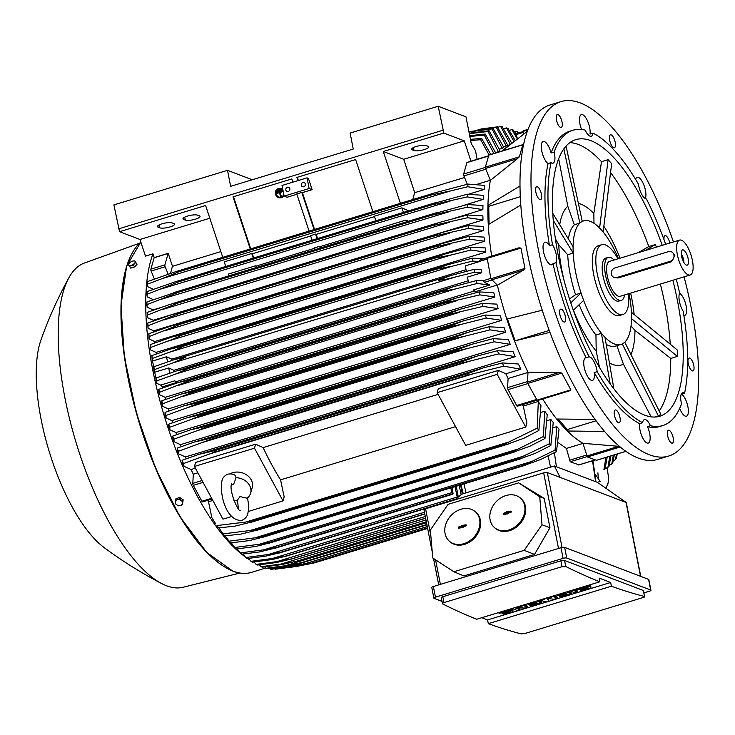<?xml version="1.0" encoding="UTF-8"?>
<svg xmlns="http://www.w3.org/2000/svg" width="735" height="735" viewBox="0 0 735 735"><rect width="100%" height="100%" fill="white"/><g stroke="black" fill="none" stroke-linecap="round" stroke-linejoin="round"><path stroke-width="1.1" d="M281.165 190.255L281.321 190.788L277.315 192.01L277.159 191.468L281.358 190.2L281.321 190.788M281.523 190.742L277.315 192.01M278.841 189.033A4.208 3.923 -105 0 0 281.027 197.155M283.71 194.058A4.208 3.923 75 0 1 276.084 194.26A4.208 3.923 75 0 1 283.085 190.861M283.976 195.436A4.768 4.447 75 0 1 281.165 197.697M282.865 189.74A4.768 4.447 -105 0 0 275.579 194.417A4.768 4.447 -105 0 0 283.93 195.179M278.703 188.491A4.768 4.447 75 0 1 282.8 189.446M276.507 192.956L282.516 191.128L282.681 191.67L279.925 192.506L280.972 195.997L280.467 196.153L279.429 192.662L276.672 193.498L276.507 192.956M280.467 196.153L281.165 195.951L280.118 192.451L282.874 191.614L282.516 191.128M276.672 193.498L279.429 192.662M279.805 189.373L279.971 189.915L277.968 190.521L277.802 189.979L280.007 189.318L279.971 189.915M280.164 189.86L277.968 190.521M604.611 431.436L567.365 431.013A158.833 57.578 73.1 0 0 582.938 443.315L587.357 456.986L596.397 460.285M582.938 443.315L619.495 446.384M684.055 276.856A185.211 67.142 -106.9 0 1 691.24 307.965A185.211 67.142 -106.9 0 1 668.712 456.04L657.696 459.384A185.211 67.142 -106.9 0 1 527.399 253.07A185.211 67.142 -106.9 0 1 549.927 104.995L560.934 101.641A185.211 67.142 -106.9 0 1 673.435 241.953M564.728 314.102A6.734 2.444 -106.9 0 1 564.609 322.013A6.734 2.444 -106.9 0 1 560.557 317.042A6.734 2.444 -106.9 0 1 560.686 309.132A6.734 2.444 -106.9 0 1 564.728 314.102M561.476 127.311A6.734 2.444 -106.9 0 1 561.218 127.44A6.734 2.444 -106.9 0 1 557.038 122.083A6.734 2.444 -106.9 0 1 557.038 114.678A6.734 2.444 -106.9 0 1 557.295 114.55A6.734 2.444 -106.9 0 1 561.476 119.906A6.734 2.444 -106.9 0 1 561.476 127.311M664.017 239.693A6.734 2.444 -106.9 0 1 665.037 235.669A6.734 2.444 -106.9 0 1 669.089 240.648A6.734 2.444 -106.9 0 1 669.76 243.074M668.161 430.379A6.734 2.444 -106.9 0 1 668.427 430.251A6.734 2.444 -106.9 0 1 672.608 435.598A6.734 2.444 -106.9 0 1 672.608 443.003A6.734 2.444 -106.9 0 1 672.35 443.131A6.734 2.444 -106.9 0 1 668.17 437.784A6.734 2.444 -106.9 0 1 668.161 430.379M668.712 456.04A185.211 67.142 -106.9 0 1 538.406 249.725A185.211 67.142 -106.9 0 1 560.934 101.641M617.124 410.929A6.734 2.444 -106.9 0 1 620.064 417.866A6.734 2.444 -106.9 0 1 619.182 422.873A6.734 2.444 -106.9 0 1 617.317 421.936A6.734 2.444 -106.9 0 1 614.368 414.99A6.734 2.444 -106.9 0 1 615.259 409.983A6.734 2.444 -106.9 0 1 617.124 410.929M687.96 361.06A6.734 2.444 -106.9 0 1 689.044 358.046A6.734 2.444 -106.9 0 1 692.251 361.032A6.734 2.444 -106.9 0 1 694.051 367.913A6.734 2.444 -106.9 0 1 692.967 370.927A6.734 2.444 -106.9 0 1 689.761 367.941A6.734 2.444 -106.9 0 1 687.96 361.06M612.521 146.761A6.734 2.444 -106.9 0 1 609.581 139.815A6.734 2.444 -106.9 0 1 610.463 134.808A6.734 2.444 -106.9 0 1 612.328 135.754A6.734 2.444 -106.9 0 1 615.278 142.691A6.734 2.444 -106.9 0 1 614.386 147.698A6.734 2.444 -106.9 0 1 612.521 146.761M541.686 196.622A6.734 2.444 -106.9 0 1 540.592 199.644A6.734 2.444 -106.9 0 1 537.395 196.649A6.734 2.444 -106.9 0 1 535.585 189.777A6.734 2.444 -106.9 0 1 536.679 186.754A6.734 2.444 -106.9 0 1 539.885 189.749A6.734 2.444 -106.9 0 1 541.686 196.622M676.283 279.217A154.341 55.952 -106.9 0 1 679.627 293.164A11.788 4.272 -106.9 0 0 679.425 301.405A11.788 4.272 -106.9 0 0 683.146 311.135A154.341 55.952 -106.9 0 1 684.579 393.197A11.788 4.272 -106.9 0 0 682.613 392.72A11.788 4.272 -106.9 0 0 681.051 394.768A11.788 4.272 -106.9 0 0 681.547 403.8A154.341 55.952 -106.9 0 1 662.731 425.593L659.727 426.511A154.341 55.952 -106.9 0 1 647.425 426.622A11.788 4.272 -106.9 0 1 648.261 443.076A11.788 4.272 -106.9 0 1 647.03 442.994A11.788 4.272 -106.9 0 1 641.471 435.175A11.788 4.272 -106.9 0 1 639.615 423.645A154.341 55.952 -106.9 0 1 594.183 372.562A11.788 4.272 -106.9 0 1 592.474 380.372A11.788 4.272 -106.9 0 1 587.164 375.695A11.788 4.272 -106.9 0 1 585.62 357.816A11.788 4.272 -106.9 0 1 586.163 357.752A154.341 55.952 -106.9 0 1 553.023 263.608A11.788 4.272 -106.9 0 1 551.792 264.793A11.788 4.272 -106.9 0 1 543.496 251.664A11.788 4.272 -106.9 0 1 544.938 242.238A11.788 4.272 -106.9 0 1 549.495 245.637A154.341 55.952 -106.9 0 1 548.071 163.574A11.788 4.272 -106.9 0 1 542.678 154.534A11.788 4.272 -106.9 0 1 541.621 143.555A11.788 4.272 -106.9 0 1 543.183 141.497A11.788 4.272 -106.9 0 1 551.094 152.972A154.341 55.952 -106.9 0 1 569.919 131.179L572.914 130.27A154.341 55.952 -106.9 0 1 585.216 130.15A11.788 4.272 -106.9 0 0 590.012 136.159A11.788 4.272 -106.9 0 0 591.243 136.251A11.788 4.272 -106.9 0 0 593.026 133.127A154.341 55.952 -106.9 0 1 638.467 184.209A11.788 4.272 -106.9 0 0 641.71 194.279A11.788 4.272 -106.9 0 0 646.478 199.02A154.341 55.952 -106.9 0 1 665.671 244.314M581.55 129.507A11.788 4.272 -106.9 0 1 581.385 114.605A11.788 4.272 -106.9 0 1 582.616 114.688A11.788 4.272 -106.9 0 1 588.175 122.506A11.788 4.272 -106.9 0 1 590.03 134.046L593.026 133.127M635.6 179.377A11.788 4.272 -106.9 0 1 637.162 177.319A11.788 4.272 -106.9 0 1 642.482 181.986A11.788 4.272 -106.9 0 1 645.284 198.625M679.59 293.219A11.788 4.272 -106.9 0 1 686.141 306.017A11.788 4.272 -106.9 0 1 684.708 315.444A11.788 4.272 -106.9 0 1 683.862 315.471M684.579 393.197L681.575 394.107A11.788 4.272 -106.9 0 1 686.968 403.157A11.788 4.272 -106.9 0 1 688.024 414.136A11.788 4.272 -106.9 0 1 686.462 416.185A11.788 4.272 -106.9 0 1 679.7 408.338M586.163 357.752L589.167 356.842A11.788 4.272 -106.9 0 1 593.935 361.574A11.788 4.272 -106.9 0 1 597.178 371.653L594.183 372.562M549.495 245.637L552.5 244.718A11.788 4.272 -106.9 0 1 556.23 254.457A11.788 4.272 -106.9 0 1 556.028 262.698L553.023 263.608M551.094 152.972L554.098 152.062A11.788 4.272 -106.9 0 1 554.603 161.084A11.788 4.272 -106.9 0 1 553.042 163.142A11.788 4.272 -106.9 0 1 551.075 162.665L548.071 163.574M639.615 423.645L642.62 422.726A11.788 4.272 -106.9 0 1 644.402 419.611A11.788 4.272 -106.9 0 1 645.642 419.694A11.788 4.272 -106.9 0 1 650.429 425.703L647.425 426.622M642.62 422.726A154.341 55.952 -106.9 0 1 597.178 371.653M662.731 425.593A154.341 55.952 -106.9 0 1 650.429 425.703M554.098 152.062A154.341 55.952 -106.9 0 1 572.914 130.27M552.5 244.718A154.341 55.952 -106.9 0 1 551.075 162.665M589.167 356.842A154.341 55.952 -106.9 0 1 556.028 262.698M672.856 280.255A144.519 52.387 -106.9 0 1 677.449 300.652A144.519 52.387 -106.9 0 1 659.874 416.194A144.519 52.387 -106.9 0 1 558.196 255.21A144.519 52.387 -106.9 0 1 575.771 139.659A144.519 52.387 -106.9 0 1 662.244 245.361M660.342 284.068A144.519 52.387 -106.9 0 1 664.945 304.455A144.519 52.387 -106.9 0 1 670.246 344.219M610.555 172.569A144.519 52.387 -106.9 0 1 648.784 246.537L655.418 244.525L656.364 247.144M569.846 142.645A144.519 52.387 -106.9 0 1 601.478 161.682L608.111 159.67L611.667 163.666L603.132 231.957M564.204 280.972A84.323 30.567 -106.9 0 1 562.018 271.068A84.323 30.567 -106.9 0 1 558.747 244.691L555.366 238.691M630.667 293.09A84.323 30.567 -106.9 0 1 631.595 297.583A84.323 30.567 -106.9 0 1 634.158 314.488M629.087 293.568A64.542 23.401 -106.9 0 1 631.512 315.48A64.542 23.401 -106.9 0 1 623.611 343.153A64.542 23.401 -106.9 0 1 621.093 344.403A64.542 23.401 -106.9 0 1 614.331 343.934A64.542 23.401 -106.9 0 1 603.233 335.39A64.542 23.401 -106.9 0 1 582.313 296.729A64.542 23.401 -106.9 0 1 575.68 272.501A64.542 23.401 -106.9 0 1 573.107 249.817A64.542 23.401 -106.9 0 1 581.008 222.135A64.542 23.401 -106.9 0 1 583.535 220.895A64.542 23.401 -106.9 0 1 590.288 221.354A64.542 23.401 -106.9 0 1 601.395 229.908A64.542 23.401 -106.9 0 1 618.475 258.665M628.581 293.724A36.484 13.221 -106.9 0 1 622.931 314.506L619.43 315.572A36.484 13.221 -106.9 0 1 615.618 315.315A36.484 13.221 -106.9 0 1 593.761 274.936A36.484 13.221 -106.9 0 1 598.198 245.766L601.708 244.7A36.484 13.221 -106.9 0 1 617.97 258.821M622.931 314.506A36.484 13.221 -106.9 0 1 597.27 273.87A36.484 13.221 -106.9 0 1 601.708 244.7M608.286 257.36L605.787 258.123A22.454 8.14 73.1 0 0 603.711 279.015A22.454 8.14 73.1 0 0 616.5 300.918A22.454 8.14 73.1 0 0 618.852 301.084L621.351 300.321A22.454 8.14 -106.9 0 1 619.008 300.165A22.454 8.14 -106.9 0 1 606.219 278.253A22.454 8.14 -106.9 0 1 608.286 257.36A22.454 8.14 -106.9 0 1 610.638 257.526A22.454 8.14 -106.9 0 1 614.056 260.015M624.667 294.91A22.454 8.14 -106.9 0 1 621.351 300.321M690.193 274.991L620.129 296.297A18.237 6.615 -106.9 0 1 618.218 296.168A18.237 6.615 -106.9 0 1 607.827 278.363A18.237 6.615 -106.9 0 1 609.517 261.394L679.572 240.088A18.237 6.615 -106.9 0 1 681.483 240.216A18.237 6.615 -106.9 0 1 691.874 258.013A18.237 6.615 -106.9 0 1 690.193 274.991A18.237 6.615 -106.9 0 1 688.282 274.853A18.237 6.615 -106.9 0 1 677.89 257.057A18.237 6.615 -106.9 0 1 679.572 240.088M671.22 251.728L672.35 252.151L674.859 255.431L671.588 261.706L618.043 277.995L614.083 277.453A5.053 4.529 -69.1 0 0 616.821 277.527L670.366 261.247A5.053 4.529 -69.1 0 0 673.931 255.073A5.053 4.529 -69.1 0 0 671.22 251.728A5.053 4.529 -69.1 0 0 668.482 251.646L614.938 267.935A5.053 4.529 -69.1 0 0 611.373 274.1A5.053 4.529 -69.1 0 0 614.083 277.453M683.403 249.964A7.966 2.885 -106.9 0 1 688.135 258.61A7.966 2.885 -106.9 0 1 686.527 265.151A7.966 2.885 -106.9 0 1 686.371 265.105A7.966 2.885 -106.9 0 1 682.062 258.196A7.966 2.885 -106.9 0 1 682.006 250.295A7.966 2.885 -106.9 0 1 683.403 249.964M681.308 254.237A5.614 2.03 -106.9 0 1 683.752 262.266M553.244 220.316L573.162 253.024L567.714 254.76A64.542 23.401 73.1 0 0 570.176 274.173A64.542 23.401 73.1 0 0 575.542 294.689L581.017 293.044L570.783 302.848M677.367 356.411L677.257 349.989L631.457 312.265L631.576 318.687L677.367 356.411L670.743 358.432A144.519 52.387 -106.9 0 1 659.176 410.975M603.867 226.297A84.323 30.567 -106.9 0 1 620.055 258.187M608.111 159.67L599.613 227.905L603.169 231.902M583.535 220.895L581.008 222.135L582.23 221.281L566.06 146.09M593.999 223.293L593.834 213.499L601.478 161.682M578.39 203.457A84.323 30.567 -106.9 0 1 593.834 213.499M563.846 148.856L579.796 222.999L581.008 222.135L579.75 223.137L574.329 224.781A64.542 23.401 73.1 0 0 568.366 238.912M574.329 224.781L567.797 206.213L558.655 158.751M559.702 224.68A84.323 30.567 -106.9 0 1 567.797 206.213M573.162 253.024L573.052 246.611L552.757 213.279M569.506 298.943L575.542 294.689M567.714 254.76L558.747 244.691M573.328 310.262L583.608 300.413L581.017 293.044M579.152 304.676A64.542 23.401 73.1 0 0 595.947 334.967L601.45 333.387L610.151 383.808M599.484 367.381L596.223 351.155L595.947 334.967M596.223 351.155A84.323 30.567 -106.9 0 1 573.438 310.152M613.881 388.787L605.006 337.383L601.45 333.387M606.21 344.347A64.542 23.401 73.1 0 0 615.59 346.075L621.093 344.403M651.146 416.837L623.39 364.137L616.885 345.68M623.39 364.137A84.323 30.567 -106.9 0 1 609.416 362.925M622.288 343.934L658.404 416.01L655.115 417.011M658.404 416.01L660.838 414.301L624.833 342.299L622.398 344.017M670.743 358.432L634.976 330.373L631.043 325.954M634.976 330.373A84.323 30.567 -106.9 0 1 631.007 354.656M655.418 244.525L645.302 250.506M638.182 252.675L648.784 246.537M549.247 330.419L515.143 340.792L507.444 318.935M549.955 332.33L515.143 340.792M596.113 420.787L567.337 429.534L558.04 419.088M542.706 398.995A158.833 57.578 73.1 0 0 556.698 419.023L595.093 419.409M556.698 419.023A158.833 57.578 73.1 0 0 567.365 431.013L567.337 429.534M527.996 129.406L523.246 130.812L523.072 131.436L527.767 130.003M523.302 134.294L523.072 131.436M518.129 133.09L516.935 131.372L518.993 132.824M516.935 131.372L514.739 132.043M515.887 133.77L513.315 130.077L511.863 129.59L509.447 130.325M517.293 138.869L511.863 129.59M517.468 138.731L515.869 133.844L515.805 134.652L523.155 132.419M527.261 131.363L503.852 149.664A158.833 57.578 73.1 0 0 502.832 150.749M520.288 196.714L488.757 206.305L487.939 205.387L519.985 186.019M489.06 224.129L488.757 206.305M520.793 205.019L488.27 224.644A158.833 57.578 73.1 0 0 491.678 256.12M497.384 285.208L490.906 278.749L487.057 257.526L518.919 247.833L520.959 248.072L524.946 268.394L523.311 270.223L497.384 285.208A158.833 57.578 73.1 0 0 506.801 319.091L542.237 310.216M506.801 319.091A158.833 57.578 73.1 0 0 514.583 341.187A158.833 57.578 73.1 0 0 528.015 372.232L559.289 372.434L527.436 382.117L527.758 383.431L561.806 373.086L570.865 389.835L569.019 390.928M569.901 390.726L537.331 400.63L569.901 390.726M559.013 372.443L561.806 373.086M558.453 442.828L566.4 448.423L582.956 443.389M522.429 404.663A158.833 57.578 73.1 0 0 523.283 406.042L526.866 423.084L525.727 427.081L465.678 445.346L437.15 392.637L497.209 374.372L525.727 427.081M538.884 430.453L523.899 438.253L505.349 444.905A184.366 66.839 -106.9 0 1 504.697 444.004L537.248 428.147A179.597 65.103 -106.9 0 0 538.884 430.453L540.978 405.656A158.833 57.578 -106.9 0 1 538.296 401.475L523.283 406.042M218.911 527.831L223.109 533.895L250.258 530.486L518.166 449.021L543.395 436.498A179.597 65.103 -106.9 0 0 544.966 438.501L547.235 414.705A158.833 57.578 -106.9 0 1 544.727 411.205L541.208 412.271M550.837 445.502L535.209 453.385L517.275 459.853A184.366 66.839 -106.9 0 1 516.788 459.292L549.321 443.775A179.597 65.103 -106.9 0 0 550.837 445.502L553.244 422.469A158.833 57.578 -106.9 0 1 550.883 419.52L547.419 420.567M556.79 426.622L555.063 450.086A179.597 65.103 -106.9 0 0 556.524 451.575L559.041 429.102A158.833 57.578 -106.9 0 1 556.79 426.622L553.4 427.651M527.758 383.431L537.331 400.63M527.436 382.117L528.015 372.232M425.978 519.985L281.092 564.048L295.727 561.466L426.318 521.749M259.492 564.857L261.063 566.713A179.597 65.103 73.1 0 0 261.697 566.951A179.597 65.103 73.1 0 0 262.321 567.19L282.249 564.489L296.361 561.209M261.063 566.713L281.092 564.048M425.289 516.484L276.884 561.613L291.354 558.958L425.611 518.129M291.354 558.958A184.366 66.839 73.1 0 0 291.427 559.004L276.645 562.486L257.406 565.059A179.597 65.103 73.1 0 1 256.111 564.397L276.884 561.613M425.62 518.193L291.427 559.004M461.148 494.683L459.191 485.357M460.625 484.925L462.269 493.984M424.462 512.258L272.602 558.444L286.2 555.972L424.766 513.829M286.2 555.972A184.366 66.839 73.1 0 0 286.356 556.073L272.308 559.5L252.344 562.201A179.597 65.103 73.1 0 1 251.012 561.338L272.602 558.444M424.793 513.967L286.356 556.073M457.427 497.788A1.406 0.505 -106.9 0 1 457.198 497.053L455.011 486.634M456.306 486.23L458.282 497.071M457.198 497.053L268.257 554.512L280.899 552.224L456.003 498.973M280.899 552.224A184.366 66.839 73.1 0 0 281.137 552.408L265.188 556.239L247.135 558.582A179.597 65.103 73.1 0 1 245.756 557.516L268.257 554.512M455.516 499.377L281.137 552.408M451.988 487.553L452.99 493.066A1.406 0.505 -106.9 0 1 452.824 494.196A1.406 0.505 -106.9 0 1 452.677 494.177A184.366 66.839 -106.9 0 1 452.347 493.892A1.406 0.505 -106.9 0 1 451.832 492.625L450.84 487.902M451.832 492.625L263.837 549.798L275.45 547.694L452.347 493.892M275.45 547.694A184.366 66.839 73.1 0 0 275.772 547.979L259.317 551.967L241.769 554.181A179.597 65.103 73.1 0 1 240.354 552.913L263.837 549.798M452.677 494.177L275.772 547.979M556.524 451.575L540.501 459.559L522.971 465.907A184.366 66.839 -106.9 0 1 522.557 465.494L532.186 461.295L259.363 544.267L269.837 542.356L522.557 465.494M531.671 461.516L555.182 450.022M269.837 542.356A184.366 66.839 73.1 0 0 270.25 542.761L255.872 546.454L236.247 548.981A179.597 65.103 73.1 0 1 234.787 547.483L231.304 542.843M522.971 465.907L270.25 542.761M234.658 547.492L259.887 544.166M549.321 443.775L550.883 419.52M525.323 455.599L254.834 537.855L264.067 536.146L516.788 459.292M264.067 536.146A184.366 66.839 73.1 0 0 264.554 536.706L249.514 540.574L230.56 542.908A179.597 65.103 73.1 0 1 229.044 541.171L254.834 537.855M517.275 459.853L264.554 536.706M543.395 436.498L544.727 411.205M544.966 438.501L529.678 446.31L511.413 452.879A184.366 66.839 -106.9 0 1 510.843 452.163L518.175 449.012M250.258 530.486L258.123 529.016L510.843 452.163M258.123 529.016A184.366 66.839 73.1 0 0 258.692 529.733L241.062 534.079L224.68 535.898A179.597 65.103 73.1 0 1 224.671 535.879L222.769 533.454M511.413 452.879L258.692 529.733M223.109 533.895A179.597 65.103 73.1 0 0 224.671 535.879M537.248 428.147L538.296 401.475M510.632 441.487L245.655 522.071L251.976 520.858L504.697 444.004M251.976 520.858A184.366 66.839 73.1 0 0 252.629 521.758L234.713 526.196L218.607 527.859L216.972 525.553A179.597 65.103 73.1 0 0 218.607 527.859M505.349 444.905L252.629 521.758M216.972 525.553L245.655 522.071M437.15 392.637L438.299 388.64L498.348 370.376L505.827 373.784A158.833 57.578 73.1 0 0 508.087 378.497L507.582 387.639A1.681 0.606 73.1 0 0 508.069 389.614L516.677 405.518A1.681 0.606 73.1 0 0 517.431 406.189A1.681 0.606 73.1 0 0 517.559 406.097M498.348 370.376L497.209 374.372M508.087 378.497L528.006 372.443M255.633 444.188L254.494 448.185L194.444 466.449L195.583 462.453L255.633 444.188L263.112 447.597A158.833 57.578 73.1 0 0 280.577 479.854L284.16 496.897L283.012 500.893L248.255 511.468M455.553 426.64L280.577 479.854M263.112 447.597L438.097 394.383M254.494 448.185L283.012 500.893M194.444 466.449L222.962 519.158L231.663 516.512M230.165 473.809A14.029 11.402 15.9 0 1 232.784 472.688A14.029 11.402 15.9 0 1 247.41 475.471A14.029 11.402 15.9 0 1 252.224 487.525L250.607 493.185A14.029 11.402 15.9 0 1 247.162 498.211L239.977 496.612L237.515 499.975L238.397 508.85M237.717 500.93A14.029 11.402 15.9 0 1 233.914 500.278M231.424 484.668L233.509 484.65L236.073 477.713A14.029 11.402 15.9 0 1 250.607 493.185M236.073 477.713L235.255 475.508C233.849 474.121 231.369 473.662 227.841 474.13C224.432 475.692 222.466 477.943 221.924 480.901C219.26 496.943 227.602 521.786 241.879 520.316C245.067 519.02 247.043 516.76 247.796 513.544C248.944 508.987 248.761 503.539 247.245 497.2M578.941 464.851L570.231 461.755L566.4 448.423M454.956 499.846L461.819 494.122L554.401 465.972L556.423 466.743L554.392 452.723M554.401 465.972L560.07 477.392L547.327 472.541A2.802 0.707 168.9 0 0 543.67 472.862L425.565 508.776A2.802 0.707 168.9 0 0 423.966 509.759L432.244 551.93M544.185 498.367L518.68 482.858L539.747 496.805L541.989 524.772L524.22 550.34L534.52 554.447L549.945 527.748L544.185 498.367L539.747 496.805M524.22 550.34L453.817 571.747L463.895 575.928L534.52 554.447M520.444 498.109L521.198 498.771A19.643 15.747 131.7 0 1 524.478 516.319A19.643 15.747 131.7 0 1 509.575 530.67A19.643 15.747 131.7 0 1 495.078 528.125L494.324 527.454A19.643 15.747 -48.3 0 0 508.822 529.999A19.643 15.747 -48.3 0 0 523.724 515.648A19.643 15.747 -48.3 0 0 520.444 498.109A19.643 15.747 -48.3 0 0 505.946 495.565A19.643 15.747 -48.3 0 0 491.053 509.906A19.643 15.747 -48.3 0 0 494.324 527.454M453.817 571.747L432.768 557.984L430.342 530.073L448.102 504.32L518.68 482.858M475.407 511.799L476.161 512.47A19.643 15.747 131.7 0 1 479.431 530.018A19.643 15.747 131.7 0 1 464.538 544.359A19.643 15.747 131.7 0 1 450.04 541.814L449.287 541.153A19.643 15.747 -48.3 0 0 463.785 543.698A19.643 15.747 -48.3 0 0 478.678 529.347A19.643 15.747 -48.3 0 0 475.407 511.799A19.643 15.747 -48.3 0 0 460.909 509.254A19.643 15.747 -48.3 0 0 446.016 523.605A19.643 15.747 -48.3 0 0 449.287 541.153M459.017 528.116A0.698 0.56 131.7 0 1 458.916 526.885L461.672 526.049L461.626 525.507L465.678 524.836A0.698 0.56 131.7 0 1 465.779 526.067L463.022 526.903L463.068 527.445L459.017 528.116M461.773 527.28L462.241 527.693M466.348 525.24A0.616 0.487 -48.3 0 0 466.054 525.249L462.085 525.902L462.131 526.444L459.301 527.298A0.616 0.487 -48.3 0 0 458.833 528.143M461.626 525.507L462.085 525.902M461.672 526.049L462.131 526.444M504.063 514.417A0.698 0.56 131.7 0 1 503.962 513.195L507.913 511.431L507.958 511.973L510.715 511.137A0.698 0.56 131.7 0 1 510.816 512.368L508.06 513.205L508.105 513.747L504.063 514.417M506.81 513.581L507.279 513.995M507.958 511.946L504.339 513.6A0.616 0.487 -48.3 0 0 503.87 514.454M511.385 511.542A0.616 0.487 -48.3 0 0 511.101 511.551L508.262 512.405L507.958 511.973M506.663 511.817L507.122 512.203M506.709 512.35L507.168 512.745M541.989 524.772L549.945 527.748M650.925 590.251L648.83 579.593A2.802 0.707 168.9 0 0 648.582 579.373L564.636 547.382A2.802 0.707 168.9 0 0 560.98 547.704L433.365 586.512A2.802 0.707 168.9 0 0 431.776 587.495L433.861 598.152A2.802 0.707 -11.1 0 1 435.46 597.169L563.074 558.361A2.802 0.707 -11.1 0 1 566.731 558.04L650.677 590.03A2.802 0.707 -11.1 0 1 650.925 590.251A2.802 0.707 -11.1 0 1 649.327 591.234L643.989 592.86M441.937 601.359L434.119 598.373A2.802 0.707 -11.1 0 1 433.861 598.152M643.566 590.701A2.802 0.707 168.9 0 0 643.318 590.481L564.581 560.483A2.802 0.707 168.9 0 0 560.924 560.805L442.819 596.719A2.802 0.707 168.9 0 0 441.22 597.702L442.654 603.94A1683.729 610.372 -106.9 0 0 476.721 619.237L599.833 581.808L599.099 578.077L610.675 582.487L611.41 586.218A1683.729 610.372 73.1 0 0 644.494 596.498L643.566 590.701M564.581 560.483L565.766 566.501A1683.729 610.372 73.1 0 0 599.833 581.808M442.929 604.032C441.928 603.573 442.442 603.049 444.473 602.443M561.613 566.823L565.941 566.63M442.819 596.719L443.968 602.581L562.073 566.667L560.924 560.805M524.046 604.85L527.509 606.173L527.721 607.239L525.093 608.038L515.18 607.854L519.838 609.637L517.21 610.436L512.102 608.488M517.899 607.909L519.636 608.571L519.838 609.637M553.822 595.791L557.286 597.114L557.497 598.18L553.997 599.245L547.116 598.428L548.742 600.844L545.241 601.91L540.124 599.962M547.667 598.492L548.742 600.844M573.971 589.672L577.434 590.986L577.636 592.052L575.018 592.851L569.901 590.903M587.559 585.538A4.915 1.24 -11.1 0 1 590.738 586.08L590.94 587.146A4.915 1.24 168.9 0 0 584.095 587.311L583.967 586.631M590.94 587.146A4.915 1.24 168.9 0 1 588.147 588.864L582.019 590.72L580.806 590.26L580.595 589.194L581.936 588.79M567.833 591.537L571.297 592.851L571.508 593.917L560.998 597.114L559.785 596.655L567.668 594.257L566.051 593.641L559.041 595.773L557.828 595.304L564.829 593.173L563.773 592.768M538.066 600.587L541.53 601.91L541.732 602.976L531.221 606.173L530.009 605.704L537.891 603.306L536.274 602.691L529.264 604.822L528.052 604.363L535.052 602.231L533.996 601.827M509.621 609.241A4.915 1.24 -11.1 0 1 512.791 609.784L513.002 610.849A4.915 1.24 168.9 0 0 506.158 611.015L506.02 610.335M513.002 610.849A4.915 1.24 168.9 0 1 510.209 612.558L504.072 614.423L502.859 613.964L502.648 612.898L503.999 612.485M610.675 582.487L487.571 619.927L481.765 617.712M498.119 612.733A4.915 1.24 168.9 0 0 504.743 612.283L507.37 611.483A1.966 0.496 168.9 0 1 510.108 611.41A1.966 0.496 168.9 0 1 508.987 612.099L508.813 611.198M502.859 613.964L508.987 612.099M500.801 611.924A1.966 0.496 168.9 0 0 503.53 611.814L506.158 611.015M536.624 601.028L541.732 602.976M528.052 604.363L527.914 603.674M530.009 605.704L529.806 604.657M566.4 591.969L571.508 593.917M557.828 595.304L557.69 594.615M559.785 596.655L559.583 595.607M576.065 589.029A4.915 1.24 168.9 0 0 582.69 588.579L585.317 587.779A1.966 0.496 168.9 0 1 588.055 587.706A1.966 0.496 168.9 0 1 586.934 588.395L586.76 587.495M580.806 590.26L586.934 588.395M578.748 588.221A1.966 0.496 168.9 0 0 581.468 588.11L584.095 587.311M572.528 590.104L577.636 592.052M548.485 597.417L551.425 597.665L549.762 597.031M552.389 596.232L557.497 598.18M542.752 599.163L544.424 599.797L544.029 598.777M516.733 607.073L522.87 607.183L519.985 606.09M522.613 605.291L527.721 607.239M521.391 633.938A1683.729 610.372 -106.9 0 1 488.306 623.657L487.571 619.927M488.306 623.657L611.41 586.218M644.227 596.462C645.183 596.673 644.65 597.086 642.62 597.693M525.479 633.313L521.216 633.864M643.116 597.546L525.02 633.46M560.07 477.392L626.266 502.51L597.583 482.426L556.423 466.743M508.004 146.237A158.833 57.578 73.1 0 0 503.852 149.664M254.328 562.275A175.105 63.476 -106.9 0 1 253.86 562.054M249.698 559.785A175.105 63.476 -106.9 0 1 247.686 558.526M245.132 556.781A175.105 63.476 -106.9 0 1 164.263 415.918A175.105 63.476 -106.9 0 1 152.963 253.832L154.203 257.59A1.681 0.606 73.1 0 0 154.129 257.755L150.877 269.139A1.681 0.606 73.1 0 0 151.144 271.031L154.378 279.015M209.824 218.231L139.981 239.472L145.456 256.111L152.963 253.832M515.189 140.504L507.958 128.359L506.443 127.918L503.787 128.726M511.753 143.215L502.189 126.769L500.608 126.374L497.659 127.274M503.585 146.807L506.24 145.999L496.217 127.192A179.597 65.103 -106.9 0 1 497.329 126.879L481.397 128.919L476.85 130.297M496.217 127.192L481.397 128.919M468.893 131.684L493.121 128.386L503.751 147.294A158.833 57.578 -106.9 0 0 502.189 148.323L492.055 128.91A179.597 65.103 -106.9 0 1 493.121 128.386M492.055 128.91L468.939 131.932M469.187 133.182L489.087 130.747L499.837 150.234A158.833 57.578 -106.9 0 0 498.339 151.704L488.058 131.519A179.597 65.103 -106.9 0 1 489.087 130.747M488.058 131.519L469.279 133.678M469.683 135.699L485.238 134.055L495.675 152.917M493.837 153.477L484.255 135.084A179.597 65.103 -106.9 0 1 485.238 134.055M484.255 135.084L469.83 136.489M239.775 573.052L183.153 587.247A169.491 61.446 -106.9 0 1 166.477 585.749A169.491 61.446 -106.9 0 1 161.682 583.581A169.491 61.446 -106.9 0 1 76.118 442.672A169.491 61.446 -106.9 0 1 68.75 277.986A169.491 61.446 -106.9 0 1 84.543 262.974L139.475 243.248M161.682 583.581C141.194 572.896 121.936 560.833 103.892 547.391A120.669 43.742 -106.9 0 1 49.015 450.913A120.669 43.742 -106.9 0 1 40.884 340.213C48.391 318.999 57.679 298.254 68.75 277.986M128.34 264.582L130.756 268.128L134.514 266.989L136.976 264.37L135.075 261.302A3.647 1.663 151.6 0 1 135.212 262.193A3.647 1.663 151.6 0 1 134.487 263.35A3.647 1.663 151.6 0 1 131.381 265.225A3.647 1.663 151.6 0 1 128.855 265.059A3.647 1.663 151.6 0 1 128.708 264.177A3.647 1.663 151.6 0 1 129.433 263.02A3.647 1.663 151.6 0 1 129.783 262.68L128.34 264.582L129.636 266.052L133.393 264.912L135.856 262.294M134.56 260.824L132.732 261.09A3.647 1.663 151.6 0 1 135.075 261.302L134.56 260.824M129.764 262.698L129.783 262.68A3.647 1.663 151.6 0 1 132.548 261.136A3.647 1.663 151.6 0 1 132.732 261.09M130.756 268.128L129.636 266.052M134.514 266.989L133.393 264.912M179.744 497.531L179.322 499.01L177.392 499.763A3.647 2.968 15.9 0 1 180.985 500.342A3.647 2.968 15.9 0 1 182.188 501.628A3.647 2.968 15.9 0 1 182.528 503.19A3.647 2.968 15.9 0 1 180.479 505.478L182.409 504.724L183.171 499.809L179.744 497.531L175.987 498.67L175.343 502.051A3.647 2.968 15.9 0 1 177.392 499.763L175.564 500.158M175.683 503.613A3.647 2.968 15.9 0 1 175.343 502.051L175.233 503.585L176.896 504.908A3.647 2.968 15.9 0 1 175.683 503.613M180.479 505.478A3.647 2.968 15.9 0 1 176.896 504.908L178.66 505.864L180.479 505.478M182.409 504.724L182.749 501.298L179.322 499.01M183.171 499.809L182.749 501.298M470.4 139.374L481.59 138.391L490.805 154.405M489.142 155.057L480.662 139.724A179.597 65.103 -106.9 0 1 481.59 138.391M480.662 139.724L470.62 140.495M495.546 152.558L498.339 151.704M499.469 149.15L502.189 148.323M506.24 145.999A158.833 57.578 -106.9 0 1 507.867 145.365L509.842 144.758M497.329 126.879L507.867 145.365M510.384 144.317L500.608 126.374M513.967 141.469L506.443 127.918M490.383 180.397L485.513 168.425L517.366 158.742L490.383 180.397A158.833 57.578 73.1 0 0 487.939 205.387A158.833 57.578 73.1 0 0 488.27 224.644M521.804 145.126L522.796 144.823L519.369 156.812L517.118 158.916M522.631 144.721L488.904 154.984L485.33 167.167L485.513 168.425M488.573 155.82L471.126 161.13A1.681 0.606 73.1 0 0 470.979 161.25L466.973 162.472A1.681 0.606 73.1 0 0 466.9 162.637L463.647 174.02A1.681 0.606 73.1 0 0 463.914 175.913L467.295 184.255M490.337 180.277L476.877 184.375M518.919 247.833L487.057 257.526M497.2 285.042L475.315 291.703L473.413 289.976L489.841 284.987L484.42 282.332L483.198 280.531L476.445 280.568A179.597 65.103 -106.9 0 0 477.098 283.489L455.562 288.928L175.435 374.124L156.812 380.886L156.775 383.339L160.643 385.094L174.654 380.84L176.336 381.603L474.47 290.931M466.348 271.334L465.283 265.895L479.477 261.577L480.01 259.951L486.882 257.856L480.029 259.942M479.477 261.577L472.623 261.063A179.597 65.103 -106.9 0 1 472.136 258.206L484.558 258.564M472.623 261.063L452.567 266.125L436.627 269.157A184.366 66.839 -106.9 0 1 436.599 268.992L447.358 264.83L472.136 258.206M436.627 269.157L183.906 346.02L174.268 350.457L152.338 358.469L152.503 361.014L166.514 356.751L171.797 359.149A158.833 57.578 73.1 0 0 172.008 360.361M152.219 360.619L151.86 355.611L170.52 349.07L183.879 345.845L436.599 268.992M151.86 355.611A179.597 65.103 73.1 0 0 152.338 358.469M452.567 266.125L169.647 352.157M468.553 282.598L467.478 277.095L481.774 272.749L481.094 269.295L474.13 269.322L450.178 275.726L174.774 359.479L185.946 357.146L172.348 363.09L154.423 369.622L154.708 372.213L168.719 367.959L173.883 370.302A158.833 57.578 73.1 0 0 174.158 371.662M481.774 272.749L474.7 272.216A179.597 65.103 -106.9 0 1 474.415 270.774A179.597 65.103 -106.9 0 1 474.13 269.322M474.7 272.216L445.171 279.511L438.666 280.292L450.178 275.726M171.797 359.149L466.018 269.681M167.525 361.896L166.514 356.751M453.936 277.453L172.348 363.09M153.689 368.658L153.854 366.728L174.774 359.479M153.854 366.728A179.597 65.103 73.1 0 0 154.129 368.171A179.597 65.103 73.1 0 0 154.423 369.622M173.883 370.302L468.204 280.798M169.739 373.169L168.719 367.959M489.841 284.987L477.098 283.489M455.617 288.91L441.055 291.721A184.366 66.839 -106.9 0 1 441.018 291.547L453.256 286.751L476.445 280.568M441.055 291.721L188.335 368.575L175.435 374.124M441.018 291.547L188.298 368.4A184.366 66.839 73.1 0 0 188.335 368.575M156.004 379.903L156.169 377.965L176.4 370.945L188.298 368.4M156.169 377.965A179.597 65.103 73.1 0 0 156.812 380.886M152.503 361.014L153.716 367.16M154.708 372.213L155.967 378.663M176.336 381.603A158.833 57.578 73.1 0 0 176.556 382.558L174.654 380.84M160.643 385.094L162.545 386.821A158.833 57.578 73.1 0 0 162.793 387.887M176.556 382.558L162.545 386.821M470.519 360.94L462.526 362.86L209.806 439.723L178.421 451.29L178.871 453.973L185.431 456.95A158.833 57.578 73.1 0 0 186.221 458.796M505.827 373.784L520.839 369.218A158.833 57.578 -106.9 0 1 518.451 364.027L502.345 362.925A179.597 65.103 -106.9 0 0 503.714 366.177L467.469 375.199A184.366 66.839 -106.9 0 1 466.936 373.913L482.831 368.005L502.345 362.925M443.765 303.261L191.045 380.114L159.541 392.288L159.523 394.75L165.136 397.304L494.921 297.013A158.833 57.578 -106.9 0 1 493.801 292.603L479.082 291.933A179.597 65.103 -106.9 0 0 479.817 294.882L443.765 303.261A184.366 66.839 -106.9 0 1 443.683 302.912L456.582 297.923L479.082 291.933M165.136 397.304A158.833 57.578 73.1 0 0 165.687 399.399M446.806 314.929L194.086 391.783L162.591 403.809A179.597 65.103 73.1 0 1 161.764 400.814L161.636 402.762A171.99 62.346 73.1 0 0 161.865 403.57A171.99 62.346 73.1 0 0 162.619 406.29L168.333 408.89L498.119 308.599A158.833 57.578 -106.9 0 1 496.842 304.115L482.05 303.417A179.597 65.103 -106.9 0 0 482.867 306.412L446.806 314.929A184.366 66.839 -106.9 0 1 446.669 314.405L460.183 309.224L482.05 303.417M168.333 408.89A158.833 57.578 73.1 0 0 168.958 411.021M501.711 320.341A158.833 57.578 -106.9 0 1 500.269 315.765L485.348 315.03A179.597 65.103 -106.9 0 0 486.258 318.062L461.911 324.208L187.012 407.806L165.981 415.459L166.082 417.976L171.916 420.631L501.711 320.341L486.258 318.062M171.916 420.631A158.833 57.578 73.1 0 0 172.615 422.763M505.726 332.257A158.833 57.578 -106.9 0 1 504.1 327.571L488.995 326.781A179.597 65.103 -106.9 0 0 490.006 329.85L505.726 332.257L175.941 432.548A158.833 57.578 73.1 0 0 176.685 434.633M510.209 344.347A158.833 57.578 -106.9 0 1 508.372 339.533L493.029 338.67A179.597 65.103 -106.9 0 0 494.141 341.793L467.387 348.519L196.897 430.774L173.864 439.19L174.149 441.744L180.424 444.647L510.209 344.347L494.141 341.793M180.424 444.647A158.833 57.578 73.1 0 0 181.196 446.641M185.431 456.95L515.217 356.659A158.833 57.578 -106.9 0 1 513.131 351.679L497.466 350.714A179.597 65.103 -106.9 0 0 498.697 353.893L470.51 360.949L202.603 442.424M515.217 356.659L498.697 353.893M462.526 362.86A184.366 66.839 -106.9 0 1 462.076 361.703L477.594 355.915L497.466 350.714M462.076 361.703L209.356 438.556A184.366 66.839 73.1 0 0 209.806 439.723M177.346 450.142L177.181 448.111L194.178 442.102L209.356 438.556M177.181 448.111A179.597 65.103 73.1 0 0 178.421 451.29M467.396 348.509L458.015 350.678A184.366 66.839 -106.9 0 1 457.657 349.667L471.787 344.302L493.029 338.67M458.015 350.678L205.295 427.531L196.897 430.774M457.657 349.667L204.936 426.52A184.366 66.839 73.1 0 0 205.295 427.531M174.121 441.68A171.99 62.346 73.1 0 1 172.808 438.069L172.743 436.066L190.19 429.938L204.936 426.52M172.743 436.066A179.597 65.103 73.1 0 0 173.864 439.19M453.918 338.633L201.197 415.486L191.716 419.235L464.52 336.272L453.918 338.633A184.366 66.839 -106.9 0 1 453.633 337.778L468.25 332.257L488.995 326.781M490.144 329.822L463.978 336.419M453.633 337.778L200.912 414.632A184.366 66.839 73.1 0 0 201.197 415.486M169.114 427.412A171.99 62.346 73.1 0 0 169.923 429.81L169.114 427.412A171.99 62.346 73.1 0 1 168.692 426.153L168.719 424.178L186.644 417.903L200.912 414.632M192.202 419.069L169.62 427.292M168.719 424.178A179.597 65.103 73.1 0 0 169.73 427.255L169.923 429.81L175.941 432.548M461.929 324.199L450.188 326.717A184.366 66.839 -106.9 0 1 449.976 326.028L464.07 320.671L485.348 315.03M450.188 326.717L197.467 403.57L187.012 407.806M449.976 326.028L197.256 402.881A184.366 66.839 73.1 0 0 197.467 403.57M166.082 417.976A171.99 62.346 73.1 0 1 164.98 414.384L165.063 412.427L183.823 405.895L197.256 402.881M165.063 412.427A179.597 65.103 73.1 0 0 165.981 415.459M498.119 308.599L482.867 306.412M446.669 314.405L193.948 391.268A184.366 66.839 73.1 0 0 194.086 391.783M161.764 400.814L180.764 394.199L193.948 391.268M459.55 312.301L182.739 396.477M494.921 297.013L479.817 294.882M443.683 302.912L190.962 379.774A184.366 66.839 73.1 0 0 191.045 380.114M159.513 394.695A171.99 62.346 73.1 0 1 158.65 391.268L158.806 389.329L178.394 382.522L190.962 379.774M158.806 389.329A179.597 65.103 73.1 0 0 159.541 392.288M457.427 300.541L178.89 385.25M520.839 369.218L503.714 366.177M467.469 375.199L214.749 452.053L183.438 463.574L184.081 466.339L191.054 469.509L195.381 468.186M466.936 373.913L214.207 450.766A184.366 66.839 73.1 0 0 214.749 452.053M182.372 462.398L182.069 460.33L198.652 454.423L214.207 450.766M182.069 460.33A179.597 65.103 73.1 0 0 183.438 463.574M473.9 373.6L208.924 454.184M162.591 403.809L162.619 406.29M191.054 469.509A158.833 57.578 73.1 0 0 193.314 474.222L197.899 472.825M193.314 474.222L192.8 483.373A1.681 0.606 73.1 0 0 193.296 485.339L201.895 501.242A1.681 0.606 73.1 0 0 202.658 501.913A1.681 0.606 73.1 0 0 202.786 501.821M207.656 500.397A158.833 57.578 73.1 0 0 208.51 501.766L211.855 517.661L215.428 523.421M212.847 500.452L208.51 501.766M225.204 535.861L229.044 541.171M237.23 548.889L240.354 552.913M243.009 554.071L245.756 557.516M248.641 558.435L251.012 561.338M254.126 562.027L256.111 564.397M264.719 566.951L265.877 568.293L285.217 565.748L301.157 562.707A184.366 66.839 73.1 0 0 301.231 562.725L426.87 524.533L301.231 562.725L287.771 565.766L267.09 568.578A179.597 65.103 73.1 0 1 265.877 568.293M426.52 522.778L285.217 565.748M426.86 524.478L301.157 562.707M614.341 454.873L612.769 462.931A179.597 65.103 -106.9 0 1 611.796 463.96L613.33 455.185M609.26 465.365L611.796 463.96M610.96 455.902L608.966 466.495A179.597 65.103 -106.9 0 1 607.946 467.267L609.784 456.26M605.043 468.847L607.946 467.267M607.211 457.041L604.969 469.105A179.597 65.103 -106.9 0 1 603.913 469.628L605.916 457.436M604.969 469.105L603.913 469.628M427.641 528.447L314.672 562.808A184.366 66.839 73.1 0 0 314.929 562.734L427.641 528.456M296.995 566.363L314.672 562.808M427.522 527.877L310.317 563.524A184.366 66.839 73.1 0 0 310.51 563.506L298.594 566.069L275.597 569.184A179.597 65.103 73.1 0 1 275.055 569.221L293.21 566.915L310.317 563.524M427.531 527.923L310.51 563.506M299.035 565.141L293.21 566.915M427.265 526.545L305.806 563.479A184.366 66.839 73.1 0 0 305.944 563.497L427.274 526.6L305.944 563.497L293.21 566.299L271.72 569.23A179.597 65.103 73.1 0 1 270.544 569.129L289.259 566.703L305.806 563.479M426.925 524.836L289.259 566.703M617.253 453.991L616.362 458.291A179.597 65.103 -106.9 0 1 615.443 459.623L616.454 454.23M613.266 460.854L615.443 459.623M269.828 568.311L270.544 569.129M220.849 251.609L172.486 266.318L168.214 253.327L154.203 257.59M168.15 274.164L165.154 266.768A1.681 0.606 -106.9 0 1 164.888 264.876L168.14 253.492A1.681 0.606 -106.9 0 1 168.214 253.327M172.486 266.318A158.833 57.578 73.1 0 0 170.566 273.346M477.098 159.311L475.545 150.776L471.208 143.5L465.981 116.856L438.198 106.263L350.117 133.053L353.25 149.04L230.643 186.322L227.51 170.336L252.234 179.763M227.51 170.336L113.907 204.881L119.548 231.69L139.981 239.472M197.697 215.18L199.314 215.796A7.855 1.984 -11.1 0 1 200.021 216.412A7.855 1.984 -11.1 0 1 194.159 219.544A7.855 1.984 -11.1 0 1 185.303 220.059L183.686 219.443A7.855 1.984 -11.1 0 1 182.978 218.819A7.855 1.984 -11.1 0 1 188.849 215.695A7.855 1.984 -11.1 0 1 197.697 215.18M172.174 222.944L173.791 223.559A7.855 1.984 -11.1 0 1 174.498 224.175A7.855 1.984 -11.1 0 1 168.637 227.308A7.855 1.984 -11.1 0 1 159.78 227.822L158.163 227.198A7.855 1.984 -11.1 0 1 157.455 226.582A7.855 1.984 -11.1 0 1 163.326 223.449A7.855 1.984 -11.1 0 1 172.174 222.944M426.401 145.631L428.018 146.247A7.855 1.984 -11.1 0 1 428.725 146.862A7.855 1.984 -11.1 0 1 422.855 149.995A7.855 1.984 -11.1 0 1 414.007 150.51L412.381 149.894A7.855 1.984 -11.1 0 1 411.683 149.269A7.855 1.984 -11.1 0 1 417.544 146.136A7.855 1.984 -11.1 0 1 426.401 145.631M464.557 177.493L414.705 192.662A158.833 57.578 73.1 0 0 412.813 199.543M438.198 106.263L443.83 133.072L464.263 140.854L470.979 161.25M464.263 140.854L403.708 159.275L414.705 192.662M150.445 349.447L150.188 344.614L172.633 336.832L182.133 334.673A184.366 66.839 73.1 0 0 182.179 335.004L172.55 339.386L150.583 347.444L150.528 349.888L156.068 352.405A158.833 57.578 73.1 0 0 156.298 354.004M468.572 194.205L484.2 189.455A158.833 57.578 -106.9 0 1 484.778 185.395L467.993 184.09A179.597 65.103 -106.9 0 0 467.782 186.736L450.867 190.843L161.691 278.785L147.496 284.133L147.919 286.797L153.413 289.296M462.903 205.607L483.262 199.415A158.833 57.578 -106.9 0 1 483.566 195.345L467.368 194.215A179.597 65.103 -106.9 0 0 467.285 196.897L431.335 205.01A184.366 66.839 -106.9 0 1 431.362 204.027L467.368 194.215M452.19 218.938L482.886 209.604A158.833 57.578 -106.9 0 1 482.968 205.515L467.212 204.523A179.597 65.103 -106.9 0 0 467.239 207.233L431.307 215.355A184.366 66.839 -106.9 0 1 431.298 214.473L467.212 204.523M146.871 305.668L146.936 301.929L178.577 291.326A184.366 66.839 73.1 0 0 178.587 292.218L146.963 304.639L147.129 307.184L153.091 309.894L160.175 307.735M169.234 304.648L178.917 301.938A184.366 66.839 73.1 0 0 178.954 302.71L147.322 315.131L147.404 317.63L153.202 320.276L482.996 219.976A158.833 57.578 -106.9 0 1 482.895 215.879L467.469 214.987A179.597 65.103 -106.9 0 0 467.607 217.725L431.675 225.856A184.366 66.839 -106.9 0 1 431.638 225.085L442.038 221.685M153.202 320.276A158.833 57.578 73.1 0 0 153.229 321.039M147.928 327.387L147.836 322.996L172.064 314.589L179.634 312.706A184.366 66.839 73.1 0 0 179.689 313.34L148.066 325.77L148.084 328.242L153.753 330.823L483.547 230.533A158.833 57.578 -106.9 0 1 483.281 226.408L468.121 225.599A179.597 65.103 -106.9 0 0 468.342 228.364L432.41 236.486A184.366 66.839 -106.9 0 1 432.355 235.852L443.821 232.003L468.121 225.599M153.753 330.823A158.833 57.578 73.1 0 0 153.835 331.935M149.012 338.376L148.838 333.736L172.146 325.66L180.709 323.62A184.366 66.839 73.1 0 0 180.773 324.107L149.159 336.538L149.131 339L154.718 341.536L484.512 241.245A158.833 57.578 -106.9 0 1 484.089 237.093L469.123 236.339A179.597 65.103 -106.9 0 0 469.435 239.141L433.494 247.254A184.366 66.839 -106.9 0 1 433.429 246.767L442.452 243.46L469.123 236.339M154.718 341.536A158.833 57.578 73.1 0 0 154.874 342.923M156.068 352.405L485.853 252.114A158.833 57.578 -106.9 0 1 485.293 247.925L470.464 247.208A179.597 65.103 -106.9 0 0 470.869 250.038L451.446 254.926L434.899 258.15A184.366 66.839 -106.9 0 1 434.854 257.81L444.785 254.071L470.464 247.208M485.853 252.114L470.869 250.038M182.133 334.673L434.854 257.81M434.899 258.15L182.179 335.004M150.188 344.614A179.597 65.103 73.1 0 0 150.583 347.444M451.446 254.926L167.304 341.334M484.512 241.245L469.435 239.141M180.709 323.62L433.429 246.767M433.494 247.254L180.773 324.107M148.838 333.736A179.597 65.103 73.1 0 0 149.159 336.538M450.592 243.864L165.347 330.612M483.547 230.533L468.342 228.364M179.634 312.706L432.355 235.852M432.41 236.486L179.689 313.34M147.836 322.996A179.597 65.103 73.1 0 0 148.066 325.77M450.013 232.94L163.767 319.991M482.996 219.976L467.607 217.725M441.496 221.832L467.607 214.951M178.917 301.938L431.638 225.085M431.675 225.856L178.954 302.71M147.211 316.491L147.193 312.384A179.597 65.103 73.1 0 0 147.322 315.131M147.083 312.43L169.721 304.492M449.728 222.172L162.582 309.499M482.886 209.604L467.239 207.233M178.577 291.326L431.298 214.473M431.307 215.355L178.587 292.218M146.936 301.929A179.597 65.103 73.1 0 0 146.963 304.639M449.756 211.551L161.819 299.117M378.984 230.202L378.406 228.447L405.931 220.077L408.476 221.235M405.931 220.077L406.51 221.832M320.635 247.943L320.194 246.592L378.534 228.851M320.184 248.081L319.606 246.326L320.194 246.592M315.177 249.606L314.598 247.851L319.606 246.326M256.837 267.347L256.386 265.996L314.736 248.255M256.377 267.485L255.798 265.73L256.386 265.996M228.851 275.855L228.273 274.1L255.798 265.73M483.262 199.415L467.285 196.897M178.642 280.889A184.366 66.839 73.1 0 0 178.614 281.873L147.009 294.303L146.954 294.919L147.092 291.62L174.654 282.001L431.362 204.027M431.335 205.01L178.614 281.873M147.092 291.62A179.597 65.103 73.1 0 0 147.009 294.303M450.123 201.105L161.507 288.883M375.879 220.803L374.363 216.219L401.889 207.849L408.541 210.871M401.889 207.849L403.405 212.433M317.538 238.553L316.151 234.373L374.501 216.623M317.079 238.691L315.563 234.097L316.151 234.373M312.072 240.207L310.565 235.623L315.563 234.097M253.731 257.957L252.353 253.777L310.694 236.027M253.272 258.095L251.756 253.501L252.353 253.777M225.746 266.465L224.239 261.871L251.756 253.501M484.2 189.455L467.782 186.736M450.867 190.843L431.803 194.83L179.074 271.693L161.691 278.785M147.496 284.133A179.597 65.103 73.1 0 1 147.717 281.487L176.666 271.353L434.56 192.928L467.993 184.09M179.156 270.627A184.366 66.839 73.1 0 0 179.074 271.693M431.803 194.83A184.366 66.839 -106.9 0 1 431.877 193.774M146.954 294.919L147.285 296.894L153.257 299.614M119.548 231.69L205.625 205.515L222.742 257.342M442.902 130.251L118.611 228.87M443.83 133.072L383.275 151.483L403.708 159.275M383.275 151.483L400.391 203.319M250.718 248.834L233.5 196.695M250.258 248.972L233.041 196.833L291.841 178.945L292.907 182.161M297.905 180.635L296.848 177.429L355.648 159.541L372.865 211.689M314.525 229.43L302.37 192.625L301.791 192.405L296.793 193.93L309.067 231.093M314.065 229.568L301.791 192.405M298.364 180.498L297.308 177.291M296.912 194.288L287.109 197.265L284.114 196.126L282.019 185.468L307.046 177.861L308.406 178.375L312.127 189.658L302.37 192.625M312.127 189.658L309.132 188.518L284.114 196.126M309.132 188.518L307.046 177.861M301.332 185.238A2.242 2.012 110.9 0 1 304.134 182.537A2.242 2.012 110.9 0 1 304.63 186.24A2.242 2.012 110.9 0 1 301.332 185.238M285.823 189.961A2.242 2.012 110.9 0 1 288.625 187.25A2.242 2.012 110.9 0 1 289.121 190.953A2.242 2.012 110.9 0 1 285.823 189.961M596.186 460.349L625.898 451.318M587.357 456.986L620.221 446.99M586.75 456.031L618.604 446.338M616.821 277.527L618.043 277.995M670.366 261.247L671.588 261.706M536.826 400.189L570.865 389.835M536.458 399.5L516.677 405.518M527.849 383.596L508.069 389.614M527.464 381.594L507.582 387.639M586.475 455.103L569.386 460.294M587.026 456.646L570.231 461.755M595.093 459.935L578.61 464.952M550.543 467.138L548.108 455.939M425.565 508.776L430.82 535.585M435.579 559.822L440.394 584.371M543.67 472.862L558.499 548.457M433.365 586.512L435.46 597.169M560.98 547.704L563.074 558.361M643.318 590.481L644.494 596.498M503.53 611.814L503.392 611.134M581.468 588.11L581.339 587.43M648.582 579.373L650.677 590.03M564.636 547.382L566.731 558.04M547.327 472.541L562.027 547.446M626.064 502.547L640.534 576.304M465.972 492.863L464.024 483.887M595.561 481.655L592.539 460.781M265.666 568.054L251.407 572.39A175.105 63.476 -106.9 0 1 233.087 571.141A175.105 63.476 -106.9 0 1 136.765 413.18A175.105 63.476 -106.9 0 1 140.844 242.1M223.486 566.198A174.544 63.274 -106.9 0 1 139.42 423.415A174.544 63.274 -106.9 0 1 129.764 258.013M485.33 167.167L519.369 156.812M488.757 155.177L522.796 144.823M485.844 169.243L463.914 175.913M485.302 167.433L463.647 174.02M488.499 156.068L466.9 162.637M486.919 258.417L520.959 248.072M490.906 278.749L524.946 268.394M491.458 279.906L523.311 270.223M491.687 280.118L484.42 282.332M490.842 278.39L483.226 280.706M487.057 259.087L479.44 261.403M192.8 483.373L202.07 480.552M193.296 485.339L203.062 482.371M201.895 501.242L211.662 498.275M154.129 257.755L168.14 253.492M150.877 269.139L164.888 264.876M151.144 271.031L165.154 266.768M183.401 217.983L183.686 219.443M184.733 217.119L185.303 220.059M157.878 225.746L158.163 227.198M159.21 224.882L159.78 227.822M412.096 148.433L412.381 149.894M413.428 147.57L414.007 150.51M598.924 481.526L600.21 481.508L595.157 474.222M605.962 488.242L608.111 483.042L608.525 477.566L607.138 467.708M598.382 479.725L597.904 472.844M596.305 460.358L625.935 451.345M523.246 130.812L528.015 129.36M523.081 131.583L515.713 133.825M425.638 518.239L290.435 559.363M424.802 514.022L285.024 556.533M455.415 499.46L279.475 552.968M452.824 494.196L273.787 548.641M525.553 465.172L267.944 543.514M520.178 459.026L261.954 537.551M514.601 451.961L255.798 530.67M508.822 443.903L249.441 522.787M536.872 400.272L517.431 406.189M240.226 510.632L240.226 510.632C238.305 512.084 228.603 490.227 231.635 483.676L231.727 483.253M595.194 459.972L578.794 464.961M433.531 558.481L438.712 584.885M626.266 502.51L640.755 576.387M463.225 493.7L460.974 484.815M595.929 481.792L592.961 460.652M251.407 572.39C245.701 574.099 239.491 573.686 232.774 571.132L206.737 552.398L180.047 516.88L155.664 468.59L136.352 413.052L124.325 356.576L120.953 305.622L126.641 265.969L140.826 242.063M447.358 264.83L173.515 348.105M154.322 371.882L153.652 368.501M453.256 286.751L176.4 370.945M156.748 383.247L155.985 379.811M477.594 355.915L194.178 442.102M472.752 344.008L190.19 429.938M468.25 332.257L186.644 417.903M464.07 320.671L183.502 405.996M460.183 309.224L180.764 394.199M456.582 297.923L178.394 382.522M482.831 368.005L198.652 454.423M159.513 394.723L158.641 391.231M161.636 402.762L161.865 403.57M174.149 441.744L172.798 438.032M178.807 453.817L177.31 450.059M183.943 466.036L182.289 462.223M202.658 501.913L212.084 499.047M444.785 254.071L172.633 336.832M442.452 243.46L172.146 325.66M440.375 232.995L172.064 314.589M438.547 222.696L172.431 303.619M436.967 212.571L173.276 292.76M435.635 202.639L174.654 282.001M434.56 192.928L176.666 271.353M147.496 284.234L147.625 282.534"/></g></svg>
